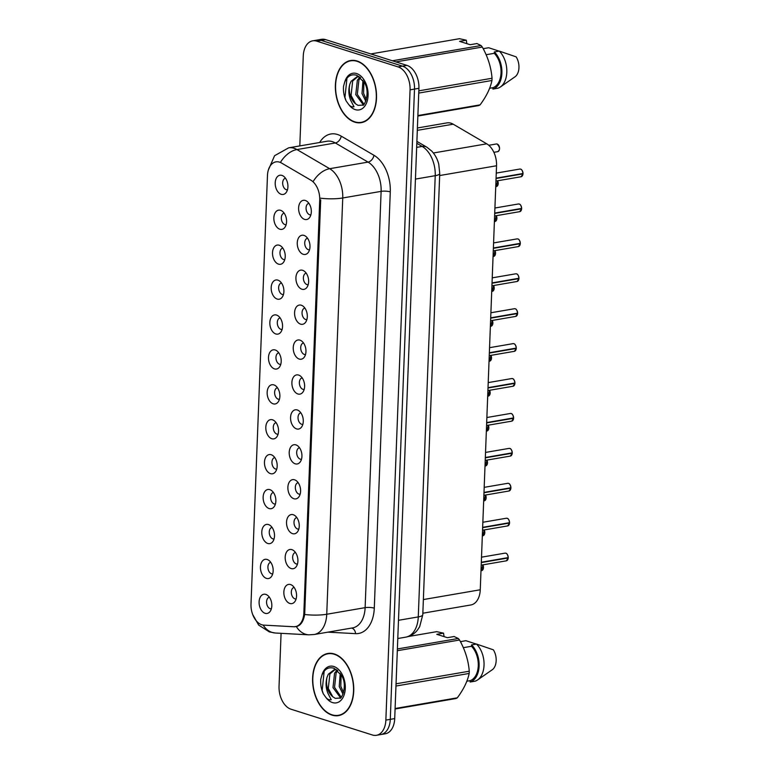 <?xml version="1.0" encoding="UTF-8"?>
<svg xmlns="http://www.w3.org/2000/svg" width="774" height="774" viewBox="0 0 774 774"><rect width="100%" height="100%" fill="white"/><g stroke="black" fill="none" stroke-linecap="round" stroke-linejoin="round"><path stroke-width="1.16" d="M291.914 549.646A9.752 6.24 80.2 0 1 293.191 550.256A9.752 6.24 80.2 0 1 297.7 558.044A9.752 6.24 80.2 0 1 296.055 566.897A9.752 6.24 80.2 0 1 291.188 568.561A9.752 6.24 80.2 0 1 285.19 557.087A9.752 6.24 80.2 0 1 291.914 549.646M295.484 552.491A5.853 3.744 -99.8 0 0 292.669 557.967A5.853 3.744 -99.8 0 0 296.258 563.927A5.853 3.744 -99.8 0 0 297.458 564.023M293.259 514.729A9.752 6.24 80.2 0 1 294.536 515.339A9.752 6.24 80.2 0 1 299.045 523.127A9.752 6.24 80.2 0 1 297.4 531.98A9.752 6.24 80.2 0 1 292.533 533.644A9.752 6.24 80.2 0 1 286.535 522.169A9.752 6.24 80.2 0 1 293.259 514.729M296.819 517.574A5.853 3.744 -99.8 0 0 294.014 523.05A5.853 3.744 -99.8 0 0 297.593 529.01A5.853 3.744 -99.8 0 0 298.803 529.106M294.594 479.812A9.752 6.24 80.2 0 1 295.881 480.422A9.752 6.24 80.2 0 1 300.38 488.21A9.752 6.24 80.2 0 1 298.735 497.063A9.752 6.24 80.2 0 1 293.868 498.727A9.752 6.24 80.2 0 1 287.88 487.252A9.752 6.24 80.2 0 1 294.594 479.812M298.164 482.657A5.853 3.744 -99.8 0 0 295.349 488.133A5.853 3.744 -99.8 0 0 298.938 494.093A5.853 3.744 -99.8 0 0 300.148 494.189M295.939 444.895A9.752 6.24 80.2 0 1 297.216 445.505A9.752 6.24 80.2 0 1 301.725 453.293A9.752 6.24 80.2 0 1 300.08 462.146A9.752 6.24 80.2 0 1 295.213 463.81A9.752 6.24 80.2 0 1 289.215 452.335A9.752 6.24 80.2 0 1 295.939 444.895M299.499 447.74A5.853 3.744 -99.8 0 0 296.694 453.216A5.853 3.744 -99.8 0 0 300.273 459.176A5.853 3.744 -99.8 0 0 301.483 459.272M297.284 409.978A9.752 6.24 80.2 0 1 298.561 410.588A9.752 6.24 80.2 0 1 303.069 418.376A9.752 6.24 80.2 0 1 301.425 427.229A9.752 6.24 80.2 0 1 296.548 428.893A9.752 6.24 80.2 0 1 290.56 417.418A9.752 6.24 80.2 0 1 297.284 409.978M300.844 412.823A5.853 3.744 -99.8 0 0 298.038 418.299A5.853 3.744 -99.8 0 0 301.618 424.258A5.853 3.744 -99.8 0 0 302.827 424.355M298.619 375.061A9.752 6.24 80.2 0 1 299.906 375.671A9.752 6.24 80.2 0 1 304.405 383.459A9.752 6.24 80.2 0 1 302.76 392.312A9.752 6.24 80.2 0 1 297.893 393.976A9.752 6.24 80.2 0 1 291.895 382.501A9.752 6.24 80.2 0 1 298.619 375.061M302.189 377.906A5.853 3.744 -99.8 0 0 299.374 383.382A5.853 3.744 -99.8 0 0 302.963 389.341A5.853 3.744 -99.8 0 0 304.172 389.438M299.964 340.144A9.752 6.24 80.2 0 1 301.241 340.753A9.752 6.24 80.2 0 1 305.749 348.542A9.752 6.24 80.2 0 1 304.105 357.394A9.752 6.24 80.2 0 1 299.238 359.059A9.752 6.24 80.2 0 1 293.24 347.584A9.752 6.24 80.2 0 1 299.964 340.144M303.524 342.988A5.853 3.744 -99.8 0 0 300.718 348.464A5.853 3.744 -99.8 0 0 304.298 354.424A5.853 3.744 -99.8 0 0 305.507 354.521M301.299 305.227A9.752 6.24 80.2 0 1 302.586 305.836A9.752 6.24 80.2 0 1 307.094 313.625A9.752 6.24 80.2 0 1 305.449 322.477A9.752 6.24 80.2 0 1 300.573 324.142A9.752 6.24 80.2 0 1 294.584 312.667A9.752 6.24 80.2 0 1 301.299 305.227M304.869 308.071A5.853 3.744 -99.8 0 0 302.063 313.547A5.853 3.744 -99.8 0 0 305.643 319.507A5.853 3.744 -99.8 0 0 306.852 319.604M302.644 270.31A9.752 6.24 80.2 0 1 303.921 270.919A9.752 6.24 80.2 0 1 308.429 278.708A9.752 6.24 80.2 0 1 306.785 287.56A9.752 6.24 80.2 0 1 301.918 289.224A9.752 6.24 80.2 0 1 295.92 277.75A9.752 6.24 80.2 0 1 302.644 270.31M306.214 273.154A5.853 3.744 -99.8 0 0 303.398 278.63A5.853 3.744 -99.8 0 0 306.988 284.59A5.853 3.744 -99.8 0 0 308.197 284.687M303.988 235.393A9.752 6.24 80.2 0 1 305.266 236.002A9.752 6.24 80.2 0 1 309.774 243.791A9.752 6.24 80.2 0 1 308.129 252.643A9.752 6.24 80.2 0 1 303.263 254.307A9.752 6.24 80.2 0 1 297.264 242.833A9.752 6.24 80.2 0 1 303.988 235.393M307.549 238.237A5.853 3.744 -99.8 0 0 304.743 243.713A5.853 3.744 -99.8 0 0 308.323 249.673A5.853 3.744 -99.8 0 0 309.532 249.77M305.324 200.476A9.752 6.24 80.2 0 1 306.61 201.085A9.752 6.24 80.2 0 1 311.119 208.874A9.752 6.24 80.2 0 1 309.465 217.726A9.752 6.24 80.2 0 1 304.598 219.39A9.752 6.24 80.2 0 1 298.609 207.916A9.752 6.24 80.2 0 1 305.324 200.476M308.894 203.32A5.853 3.744 -99.8 0 0 306.088 208.796A5.853 3.744 -99.8 0 0 309.668 214.756A5.853 3.744 -99.8 0 0 310.877 214.853M290.569 584.564A9.752 6.24 80.2 0 1 291.856 585.173A9.752 6.24 80.2 0 1 296.355 592.961A9.752 6.24 80.2 0 1 294.71 601.814A9.752 6.24 80.2 0 1 289.844 603.478A9.752 6.24 80.2 0 1 283.855 592.004A9.752 6.24 80.2 0 1 290.569 584.564M294.139 587.408A5.853 3.744 -99.8 0 0 291.334 592.884A5.853 3.744 -99.8 0 0 294.913 598.844A5.853 3.744 -99.8 0 0 296.123 598.941M267.165 559.486A9.752 6.24 80.2 0 1 268.452 560.086A9.752 6.24 80.2 0 1 272.951 567.884A9.752 6.24 80.2 0 1 271.306 576.727A9.752 6.24 80.2 0 1 266.44 578.391A9.752 6.24 80.2 0 1 260.451 566.926A9.752 6.24 80.2 0 1 267.165 559.486M270.736 562.33A5.853 3.744 -99.8 0 0 267.93 567.806A5.853 3.744 -99.8 0 0 271.51 573.766A5.853 3.744 -99.8 0 0 272.719 573.853M268.51 524.569A9.752 6.24 80.2 0 1 269.787 525.169A9.752 6.24 80.2 0 1 274.296 532.967A9.752 6.24 80.2 0 1 272.651 541.81A9.752 6.24 80.2 0 1 267.785 543.474A9.752 6.24 80.2 0 1 261.786 532.009A9.752 6.24 80.2 0 1 268.51 524.569M272.08 527.413A5.853 3.744 -99.8 0 0 269.265 532.889A5.853 3.744 -99.8 0 0 272.854 538.849A5.853 3.744 -99.8 0 0 274.054 538.936M269.855 489.652A9.752 6.24 80.2 0 1 271.132 490.252A9.752 6.24 80.2 0 1 275.641 498.05A9.752 6.24 80.2 0 1 273.996 506.893A9.752 6.24 80.2 0 1 269.129 508.557A9.752 6.24 80.2 0 1 263.131 497.092A9.752 6.24 80.2 0 1 269.855 489.652M273.416 492.496A5.853 3.744 -99.8 0 0 270.61 497.972A5.853 3.744 -99.8 0 0 274.19 503.932A5.853 3.744 -99.8 0 0 275.399 504.019M271.19 454.735A9.752 6.24 80.2 0 1 272.477 455.335A9.752 6.24 80.2 0 1 276.976 463.133A9.752 6.24 80.2 0 1 275.331 471.976A9.752 6.24 80.2 0 1 270.465 473.64A9.752 6.24 80.2 0 1 264.476 462.175A9.752 6.24 80.2 0 1 271.19 454.735M274.76 457.579A5.853 3.744 -99.8 0 0 271.945 463.055A5.853 3.744 -99.8 0 0 275.534 469.015A5.853 3.744 -99.8 0 0 276.744 469.102M272.535 419.818A9.752 6.24 80.2 0 1 273.812 420.417A9.752 6.24 80.2 0 1 278.321 428.216A9.752 6.24 80.2 0 1 276.676 437.058A9.752 6.24 80.2 0 1 271.809 438.723A9.752 6.24 80.2 0 1 265.811 427.258A9.752 6.24 80.2 0 1 272.535 419.818M276.095 422.662A5.853 3.744 -99.8 0 0 273.29 428.138A5.853 3.744 -99.8 0 0 276.869 434.098A5.853 3.744 -99.8 0 0 278.079 434.185M273.88 384.901A9.752 6.24 80.2 0 1 275.157 385.5A9.752 6.24 80.2 0 1 279.666 393.298A9.752 6.24 80.2 0 1 278.021 402.141A9.752 6.24 80.2 0 1 273.145 403.805A9.752 6.24 80.2 0 1 267.156 392.341A9.752 6.24 80.2 0 1 273.88 384.901M277.44 387.745A5.853 3.744 -99.8 0 0 274.635 393.221A5.853 3.744 -99.8 0 0 278.214 399.181A5.853 3.744 -99.8 0 0 279.424 399.268M275.215 349.983A9.752 6.24 80.2 0 1 276.502 350.583A9.752 6.24 80.2 0 1 281.001 358.381A9.752 6.24 80.2 0 1 279.356 367.224A9.752 6.24 80.2 0 1 274.489 368.888A9.752 6.24 80.2 0 1 268.491 357.424A9.752 6.24 80.2 0 1 275.215 349.983M278.785 352.828A5.853 3.744 -99.8 0 0 275.97 358.304A5.853 3.744 -99.8 0 0 279.559 364.264A5.853 3.744 -99.8 0 0 280.769 364.351M276.56 315.066A9.752 6.24 80.2 0 1 277.837 315.666A9.752 6.24 80.2 0 1 282.346 323.464A9.752 6.24 80.2 0 1 280.701 332.307A9.752 6.24 80.2 0 1 275.834 333.971A9.752 6.24 80.2 0 1 269.836 322.506A9.752 6.24 80.2 0 1 276.56 315.066M280.12 317.911A5.853 3.744 -99.8 0 0 277.315 323.387A5.853 3.744 -99.8 0 0 280.894 329.347A5.853 3.744 -99.8 0 0 282.104 329.434M277.895 280.149A9.752 6.24 80.2 0 1 279.182 280.749A9.752 6.24 80.2 0 1 283.69 288.547A9.752 6.24 80.2 0 1 282.046 297.39A9.752 6.24 80.2 0 1 277.169 299.054A9.752 6.24 80.2 0 1 271.181 287.589A9.752 6.24 80.2 0 1 277.895 280.149M281.465 282.994A5.853 3.744 -99.8 0 0 278.659 288.47A5.853 3.744 -99.8 0 0 282.239 294.43A5.853 3.744 -99.8 0 0 283.448 294.517M279.24 245.232A9.752 6.24 80.2 0 1 280.517 245.832A9.752 6.24 80.2 0 1 285.026 253.63A9.752 6.24 80.2 0 1 283.381 262.473A9.752 6.24 80.2 0 1 278.514 264.137A9.752 6.24 80.2 0 1 272.516 252.672A9.752 6.24 80.2 0 1 279.24 245.232M282.81 248.077A5.853 3.744 -99.8 0 0 279.994 253.553A5.853 3.744 -99.8 0 0 283.584 259.513A5.853 3.744 -99.8 0 0 284.793 259.6M280.585 210.315A9.752 6.24 80.2 0 1 281.862 210.915A9.752 6.24 80.2 0 1 286.37 218.713A9.752 6.24 80.2 0 1 284.726 227.556A9.752 6.24 80.2 0 1 279.859 229.22A9.752 6.24 80.2 0 1 273.861 217.755A9.752 6.24 80.2 0 1 280.585 210.315M284.145 213.16A5.853 3.744 -99.8 0 0 281.339 218.636A5.853 3.744 -99.8 0 0 284.919 224.595A5.853 3.744 -99.8 0 0 286.128 224.683M281.92 175.398A9.752 6.24 80.2 0 1 283.207 175.998A9.752 6.24 80.2 0 1 287.715 183.796A9.752 6.24 80.2 0 1 286.061 192.639A9.752 6.24 80.2 0 1 281.194 194.303A9.752 6.24 80.2 0 1 275.205 182.838A9.752 6.24 80.2 0 1 281.92 175.398M285.49 178.243A5.853 3.744 -99.8 0 0 282.684 183.719A5.853 3.744 -99.8 0 0 286.264 189.678A5.853 3.744 -99.8 0 0 287.473 189.765M265.83 594.403A9.752 6.24 80.2 0 1 267.107 595.003A9.752 6.24 80.2 0 1 271.616 602.801A9.752 6.24 80.2 0 1 269.971 611.644A9.752 6.24 80.2 0 1 265.105 613.308A9.752 6.24 80.2 0 1 259.106 601.843A9.752 6.24 80.2 0 1 265.83 594.403M269.391 597.247A5.853 3.744 -99.8 0 0 266.585 602.723A5.853 3.744 -99.8 0 0 270.165 608.683A5.853 3.744 -99.8 0 0 271.374 608.77M263.779 625.131A17.55 11.233 80.2 0 1 261.786 624.763A17.55 11.233 80.2 0 1 250.999 604.126L267.465 175.534A17.55 11.233 80.2 0 1 275.931 161.863A17.55 11.233 80.2 0 1 281.533 163.033L310.906 180.207A17.55 11.233 80.2 0 1 319.72 199.963L303.853 612.989A17.55 11.233 80.2 0 1 295.378 626.659A17.55 11.233 80.2 0 1 293.752 626.746L263.779 625.131M417.409 127.971L446.956 122.892A19.495 12.481 80.2 0 1 453.187 124.188L486.749 143.819A19.495 12.481 80.2 0 1 496.54 165.762L480.257 589.778A19.495 12.481 80.2 0 1 470.844 604.968L422.846 613.221M331.998 715.108A31.521 20.182 -99.8 0 0 338.509 715.611A31.521 20.182 -99.8 0 0 353.65 686.112A31.521 20.182 -99.8 0 0 334.339 653.972A31.521 20.182 -99.8 0 0 327.828 653.479A31.521 20.182 -99.8 0 0 312.686 682.978A31.521 20.182 -99.8 0 0 331.998 715.108M339.544 715.099A31.521 20.182 -99.8 0 0 340.454 715.118M354.773 122.157A31.521 20.182 -99.8 0 0 361.284 122.65A31.521 20.182 -99.8 0 0 376.425 93.151A31.521 20.182 -99.8 0 0 357.124 61.02A31.521 20.182 -99.8 0 0 350.612 60.517A31.521 20.182 -99.8 0 0 335.461 90.016A31.521 20.182 -99.8 0 0 354.773 122.157M362.319 122.147A31.521 20.182 -99.8 0 0 363.229 122.157M281.078 633.326L279.046 686.286A19.495 12.481 -99.8 0 0 291.034 709.226L372.41 734.99A19.495 12.481 -99.8 0 0 376.445 735.3L385.307 733.781A19.495 12.481 -99.8 0 0 394.711 718.591L418.928 88.313A19.495 12.481 -99.8 0 0 406.94 65.384L325.564 39.609L321.133 40.374A19.495 12.481 -99.8 0 0 317.098 40.064A19.495 12.481 -99.8 0 1 321.133 40.374L402.509 66.148L321.133 40.374L316.701 41.138A19.495 12.481 -99.8 0 0 312.677 40.829A19.495 12.481 -99.8 0 0 303.263 56.018L299.809 145.918M418.928 88.313L414.496 89.078A19.495 12.481 -99.8 0 0 402.509 66.148A19.495 12.481 -99.8 0 1 414.496 89.078L390.289 719.346L414.496 89.078L410.065 89.842A19.495 12.481 -99.8 0 0 398.078 66.903L316.701 41.138M380.876 734.536A19.495 12.481 -99.8 0 0 390.289 719.346A19.495 12.481 -99.8 0 1 380.876 734.536M319.72 199.963L320.697 199.856L304.675 614.498C303.408 621.57 300.631 625.586 296.345 626.553L294.952 626.601M296.5 626.524L296.345 626.553A22.746 17.289 -86.9 0 0 308.807 634.825L314.186 634.506L352.576 627.908A25.997 16.641 -99.8 0 0 365.125 607.658L381.118 191.372A25.997 16.641 -99.8 0 0 368.056 162.105L335.336 142.967A25.997 16.641 -99.8 0 0 332.404 141.652A25.997 16.641 -99.8 0 0 327.034 141.236L288.644 147.834A25.997 16.641 80.2 0 1 294.023 148.25A25.997 16.641 80.2 0 1 296.945 149.566L329.676 168.703A25.997 16.641 80.2 0 1 342.737 197.97L326.744 614.256A22.746 5.486 -177.8 0 1 304.675 614.498M376.445 735.3A19.495 12.481 -99.8 0 0 385.858 720.11L410.065 89.842M352.605 60.333A31.521 20.182 -99.8 0 0 351.754 60.653M329.821 653.295A31.521 20.182 -99.8 0 0 328.969 653.614M325.564 39.609A19.495 12.481 -99.8 0 0 321.529 39.31L312.677 40.829M508.237 557.938L506.322 560.831A3.899 2.496 -99.8 0 0 508.189 557.957L507.696 557.715M507.367 554.542A3.773 2.409 80.2 0 1 508.218 557.59L481.312 562.253M508.083 558.722A3.773 2.409 80.2 0 0 508.199 557.957L481.302 562.582M508.247 557.609L508.208 557.628A3.899 2.496 -99.8 0 0 505.799 553.207A3.899 2.496 -99.8 0 0 504.996 553.149L505.838 553.207C506.96 553.362 507.763 554.823 508.247 557.609M509.582 523.021L507.657 525.914A3.899 2.496 -99.8 0 0 509.534 523.04L509.04 522.798M508.702 519.625A3.773 2.409 80.2 0 1 509.563 522.673L482.657 527.336M509.418 523.804A3.773 2.409 80.2 0 0 509.544 523.04L482.647 527.665M510.917 488.104L509.002 490.997A3.899 2.496 -99.8 0 0 510.869 488.123L510.385 487.881M510.047 484.708A3.773 2.409 80.2 0 1 510.898 487.755L483.992 492.419M510.763 488.887A3.773 2.409 80.2 0 0 510.888 488.123L483.982 492.748M512.262 453.187L510.337 456.079A3.899 2.496 -99.8 0 0 512.214 453.206L511.72 452.964M511.382 449.791A3.773 2.409 80.2 0 1 512.243 452.838L485.337 457.502M512.214 453.206L485.327 457.831M334.329 654.291A31.192 19.969 -99.8 0 0 327.886 653.798A31.192 19.969 -99.8 0 0 312.899 682.997A31.192 19.969 -99.8 0 0 332.007 714.799A31.192 19.969 -99.8 0 0 338.451 715.292A31.192 19.969 -99.8 0 0 353.437 686.093A31.192 19.969 -99.8 0 0 334.329 654.291M340.444 697.684L332.984 687.602L334.571 673.167L337.125 670.061M342.998 694.172L339.235 686.528L340.202 673.332M343.559 692.633L340.792 686.257L341.131 674.735M341.121 697.093L334.542 687.331L336.139 672.906L337.793 670.623M327.092 677.086A14.696 9.404 -99.8 0 0 332.723 696.716L335.287 698.351L339.931 698.032C340.86 700.451 348.271 685.561 341.469 675.325L334.174 668.33C328.66 666.627 324.558 668.949 321.868 675.267L320.765 679.224C320.359 684.303 321.2 689.15 323.28 693.775L325.661 697.132C327.257 699.28 329.114 700.151 331.243 699.725L328.012 693.485C325.786 688.212 325.486 682.745 327.092 677.086L328.321 674.241L334.591 669.394L336.051 669.287M332.723 696.716L328.292 688.405L329.888 673.98L335.374 669.297M397.391 648.96L458.276 638.492L454.135 636.518L447.391 637.679L436.797 634.322L443.541 633.161L436.7 631.661L408.179 636.557M443.541 633.161L444.044 636.615M460.917 642.623L460.965 641.549A20.801 13.313 -99.8 0 0 460.453 641.723M460.965 641.549L465.88 640.698L476.3 644.084M323.28 693.775L322.178 690.379L324.18 671.164M396.056 683.8L469.257 671.222C468.405 660.454 465.164 650.054 459.533 640.021L397.323 650.711M459.533 640.021A35.101 22.465 -99.8 0 0 458.276 638.492M395.098 708.51L457.308 697.819C463.626 689.324 467.583 681.197 469.17 673.448L395.969 686.035M469.17 673.448A35.101 22.465 -99.8 0 0 469.257 671.222M457.308 697.819A35.101 22.465 -99.8 0 1 455.973 698.525L395.088 708.994M466.838 681.226L470.186 680.656A19.495 12.481 -99.8 0 0 478.264 665.814A19.495 12.481 -99.8 0 0 471.501 646.28L463.336 647.683M470.186 680.656L470.128 682.029A20.801 13.313 -99.8 0 0 479.106 666.085A20.801 13.313 -99.8 0 0 471.56 644.897L471.501 646.28M470.128 682.029L475.052 681.188A20.801 13.313 -99.8 0 0 477.597 679.94A20.801 13.313 -99.8 0 0 484.04 663.125A20.801 13.313 -99.8 0 0 476.484 644.055L471.56 644.897M477.597 679.94L492.612 669.5A13.003 8.32 -99.8 0 0 493.367 649.821L476.484 644.055M357.114 61.33A31.192 19.969 -99.8 0 0 350.661 60.836A31.192 19.969 -99.8 0 0 335.674 90.036A31.192 19.969 -99.8 0 0 354.782 121.837A31.192 19.969 -99.8 0 0 361.235 122.331A31.192 19.969 -99.8 0 0 376.222 93.132A31.192 19.969 -99.8 0 0 357.114 61.33M363.229 104.722L355.759 94.641L357.356 80.215L359.91 77.1M365.783 101.21L362.009 93.567L362.977 80.38M366.334 99.682L363.577 93.296L363.906 81.783M363.896 104.132L357.327 94.37L358.913 79.945L360.578 77.661M349.867 84.124A14.696 9.404 -99.8 0 0 355.498 103.755L358.062 105.39L362.706 105.07C363.645 107.489 371.046 92.599 364.244 82.363L356.959 75.368C351.444 73.675 347.342 75.987 344.643 82.305L343.54 86.262C343.143 91.342 343.975 96.189 346.065 100.823L348.445 104.171C350.042 106.328 351.899 107.189 354.018 106.764L350.786 100.523C348.571 95.25 348.261 89.784 349.867 84.124L351.106 81.289L357.365 76.433L358.836 76.326M355.498 103.755L351.077 95.444L352.663 81.018L358.159 76.336M392.389 60.769L481.051 45.531L476.919 43.557L470.176 44.718L459.572 41.361L466.325 40.209L459.475 38.7L370.804 53.938M466.325 40.209L466.819 43.663M483.702 49.662L483.74 48.588A20.801 13.313 -99.8 0 0 483.228 48.762M483.74 48.588L488.665 47.736L499.085 51.123M346.065 100.823L344.952 97.418L346.965 78.203M418.831 90.839L492.032 78.261C491.19 67.493 487.949 57.092 482.308 47.059L395.949 61.901M482.308 47.059A35.101 22.465 -99.8 0 0 481.051 45.531M417.883 115.558L480.093 104.858C486.411 96.363 490.358 88.236 491.945 80.496L418.744 93.074M491.945 80.496A35.101 22.465 -99.8 0 0 492.032 78.261M480.093 104.858A35.101 22.465 -99.8 0 1 478.748 105.564L417.863 116.032M489.623 88.275L492.961 87.694A19.495 12.481 -99.8 0 0 501.039 72.853A19.495 12.481 -99.8 0 0 494.286 53.319L486.12 54.722M492.961 87.694L492.912 89.078A20.801 13.313 -99.8 0 0 501.891 73.124A20.801 13.313 -99.8 0 0 494.334 51.945L494.286 53.319M492.912 89.078L497.837 88.226A20.801 13.313 -99.8 0 0 500.372 86.988A20.801 13.313 -99.8 0 0 506.815 70.163A20.801 13.313 -99.8 0 0 499.259 51.094L494.334 51.945M500.372 86.988L515.387 76.539A13.003 8.32 -99.8 0 0 516.152 56.86L499.259 51.094M513.597 418.27L511.682 421.162A3.899 2.496 -99.8 0 0 513.559 418.289L513.065 418.047M512.727 414.874A3.773 2.409 80.2 0 1 513.578 417.921L486.682 422.585M513.443 419.053A3.773 2.409 80.2 0 0 513.568 418.289L486.662 422.914M514.942 383.353L513.027 386.245A3.899 2.496 -99.8 0 0 514.894 383.372L514.41 383.13M514.071 379.957A3.773 2.409 80.2 0 1 514.923 383.004L488.017 387.668M514.787 384.136A3.773 2.409 80.2 0 0 514.913 383.372L488.007 387.997M516.287 348.435L514.362 351.328A3.899 2.496 -99.8 0 0 516.239 348.455L515.745 348.213M515.407 345.04A3.773 2.409 80.2 0 1 516.268 348.087L489.362 352.751M516.132 349.219A3.773 2.409 80.2 0 0 516.248 348.455L489.352 353.079M517.467 314.302A3.773 2.409 80.2 0 0 517.593 313.538L515.707 316.411A3.899 2.496 -99.8 0 0 517.583 313.538L517.09 313.296M516.751 310.122A3.773 2.409 80.2 0 1 517.603 313.17L490.706 317.833M517.583 313.538L490.687 318.162M518.967 278.601L517.051 281.494A3.899 2.496 -99.8 0 0 518.919 278.621L518.425 278.379M518.096 275.205A3.773 2.409 80.2 0 1 518.948 278.253L492.041 282.916M518.812 279.385A3.773 2.409 80.2 0 0 518.928 278.621L492.032 283.245M520.312 243.684L518.386 246.577A3.899 2.496 -99.8 0 0 520.263 243.704L519.77 243.462M519.431 240.288A3.773 2.409 80.2 0 1 520.292 243.336L493.386 247.999M520.157 244.468A3.773 2.409 80.2 0 0 520.273 243.704L493.377 248.328M494.712 213.411L521.608 208.787L519.731 211.66A3.899 2.496 -99.8 0 0 521.608 208.787L521.115 208.545M520.776 205.371A3.773 2.409 80.2 0 1 521.628 208.419L494.731 213.082M522.992 173.85L521.076 176.743A3.899 2.496 -99.8 0 0 522.943 173.869L522.45 173.628M522.121 170.454A3.773 2.409 80.2 0 1 522.972 173.502L496.066 178.165M522.837 174.634A3.773 2.409 80.2 0 0 522.953 173.869L496.057 178.494M303.853 612.989L304.83 612.814M423.368 599.56L480.257 589.778M439.661 175.543L496.54 165.762M433.372 152.991L486.749 143.819M417.312 130.351L453.187 124.188M319.652 142.513A32.498 20.801 80.2 0 1 337.57 134.502A32.498 20.801 80.2 0 1 341.228 136.147L373.958 155.284A32.498 20.801 80.2 0 1 390.28 191.865L374.287 608.151A32.498 20.801 80.2 0 1 355.576 633.645L327.905 632.155M252.663 614.459L258.671 625.092L269.4 631.923L275.418 633.026A22.746 17.289 -86.9 0 1 263.15 625.073M320.668 198.212A22.746 5.486 2.2 0 0 342.737 197.97L381.118 191.372A6.502 1.567 -177.8 0 1 390.28 191.865M313.46 181.048A22.746 15.383 -59.7 0 1 329.676 168.703L368.056 162.105A6.502 4.392 120.3 0 0 373.958 155.284M374.287 608.151A6.502 1.567 -177.8 0 0 365.125 607.658L326.744 614.256A25.997 16.641 80.2 0 1 314.186 634.506M280.662 162.027A22.746 15.383 -59.7 0 1 296.945 149.566L335.336 142.967A6.502 4.392 120.3 0 0 341.228 136.147M385.858 720.11L394.711 718.591M398.078 66.903L406.94 65.384M355.576 633.645A6.502 4.944 93.1 0 0 351.599 628.082M422.788 614.72A13.003 3.135 -177.8 0 1 418.279 616.907L435.23 175.688A25.997 16.641 -99.8 0 0 422.169 146.431A13.003 8.795 -59.7 0 1 426.784 147.157L431.718 151.075C435.123 154.742 437.474 159.125 438.752 164.214L439.738 173.511L422.788 614.72L419.672 626.708L417.476 630.055C414.39 633.896 410.481 636.267 405.721 637.157A25.997 16.641 -99.8 0 0 418.279 616.907L398.494 620.303M416.818 143.296L422.169 146.431L416.654 147.379M439.738 173.511A13.003 3.135 -177.8 0 1 435.23 175.688L415.445 179.094M482.928 564.856L481.573 570.67A3.899 2.496 -99.8 0 0 482.879 564.856A3.773 2.409 80.2 0 1 483.334 568.561M484.272 529.938L482.918 535.753A3.899 2.496 -99.8 0 0 484.224 529.938A3.773 2.409 80.2 0 1 484.679 533.644M485.608 495.021L484.253 500.836A3.899 2.496 -99.8 0 0 485.569 495.021A3.773 2.409 80.2 0 1 486.014 498.727M486.952 460.104L485.598 465.919A3.899 2.496 -99.8 0 0 486.904 460.104A3.773 2.409 80.2 0 1 487.359 463.81M488.288 425.187L486.933 431.002A3.899 2.496 -99.8 0 0 488.249 425.187A3.773 2.409 80.2 0 1 488.704 428.893M509.544 522.711A3.899 2.496 -99.8 0 0 507.144 518.29A3.899 2.496 -99.8 0 0 506.341 518.232L507.173 518.29C508.295 518.445 509.099 519.905 509.592 522.692M510.888 487.794A3.899 2.496 -99.8 0 0 508.489 483.373A3.899 2.496 -99.8 0 0 507.676 483.315L508.518 483.373C509.64 483.527 510.443 484.988 510.927 487.775M512.224 452.877A3.899 2.496 -99.8 0 0 509.824 448.456A3.899 2.496 -99.8 0 0 509.021 448.398L509.863 448.456C510.985 448.61 511.788 450.071 512.272 452.858M512.224 453.206A3.773 2.409 80.2 0 1 512.107 453.97M325.661 697.132A18.595 11.9 -99.8 0 0 332.472 702.569A18.595 11.9 -99.8 0 0 345.291 688.386A18.595 11.9 -99.8 0 0 333.865 666.511A18.595 11.9 -99.8 0 0 321.868 675.267M348.445 104.171A18.595 11.9 -99.8 0 0 355.256 109.618A18.595 11.9 -99.8 0 0 368.076 95.425A18.595 11.9 -99.8 0 0 356.64 73.559A18.595 11.9 -99.8 0 0 344.643 82.305M489.632 390.27L488.278 396.085A3.899 2.496 -99.8 0 0 489.594 390.27A3.773 2.409 80.2 0 1 490.039 393.976M491.384 359.059A3.773 2.409 80.2 0 0 490.939 355.353L489.623 361.168A3.899 2.496 -99.8 0 0 490.929 355.353M492.312 320.436L490.958 326.251A3.899 2.496 -99.8 0 0 492.274 320.436A3.773 2.409 80.2 0 1 492.728 324.142M513.568 417.96A3.899 2.496 -99.8 0 0 511.169 413.539A3.899 2.496 -99.8 0 0 510.366 413.48L511.198 413.539C512.32 413.693 513.123 415.154 513.617 417.941M514.913 383.043A3.899 2.496 -99.8 0 0 512.504 378.621A3.899 2.496 -99.8 0 0 511.701 378.563L512.543 378.621C513.665 378.776 514.468 380.237 514.952 383.024M516.248 348.126A3.899 2.496 -99.8 0 0 513.849 343.704A3.899 2.496 -99.8 0 0 513.046 343.646L513.888 343.704C515.01 343.859 515.813 345.32 516.297 348.107M493.657 285.519L492.303 291.334A3.899 2.496 -99.8 0 0 493.618 285.519A3.773 2.409 80.2 0 1 494.064 289.224M495.002 250.602L493.648 256.417A3.899 2.496 -99.8 0 0 494.954 250.602A3.773 2.409 80.2 0 1 495.408 254.307M496.753 219.39A3.773 2.409 80.2 0 0 496.308 215.685L494.983 221.499A3.899 2.496 -99.8 0 0 496.298 215.685M497.682 180.768L496.327 186.582A3.899 2.496 -99.8 0 0 497.634 180.768A3.773 2.409 80.2 0 1 498.088 184.473M497.672 151.665A3.899 2.496 -99.8 0 0 499.54 148.008A3.899 2.496 -99.8 0 0 497.15 144.041A3.899 2.496 -99.8 0 0 496.347 143.974L497.189 144.041C500.11 147.36 500.275 149.904 497.672 151.665L493.88 152.314M498.717 145.377A3.773 2.409 80.2 0 1 499.433 149.556M517.593 313.209A3.899 2.496 -99.8 0 0 515.194 308.787A3.899 2.496 -99.8 0 0 514.381 308.729L515.223 308.787C516.345 308.942 517.148 310.403 517.642 313.189M518.938 278.292A3.899 2.496 -99.8 0 0 516.529 273.87A3.899 2.496 -99.8 0 0 515.726 273.812L516.568 273.87C517.69 274.025 518.493 275.486 518.977 278.272M520.273 243.375A3.899 2.496 -99.8 0 0 517.874 238.953A3.899 2.496 -99.8 0 0 517.071 238.895L517.912 238.953C519.025 239.108 519.838 240.569 520.322 243.355M521.618 208.458A3.899 2.496 -99.8 0 0 519.219 204.036A3.899 2.496 -99.8 0 0 518.406 203.978L519.248 204.036C520.37 204.191 521.173 205.652 521.666 208.438M521.618 208.787A3.773 2.409 80.2 0 1 521.492 209.551M520.554 169.119A3.899 2.496 -99.8 0 0 519.751 169.061L520.592 169.119C521.715 169.274 522.518 170.735 523.001 173.521A3.899 2.496 -99.8 0 0 520.554 169.119M295.378 626.659L297.313 626.321M288.644 147.834L274.577 155.709L268.336 170.067M275.418 633.026L308.807 634.825M405.721 637.157L397.788 638.521M416.886 141.371L426.784 147.157M481.573 570.67L480.983 570.767M504.996 553.149L481.505 557.183M506.322 560.831L481.205 565.146M482.918 535.753L482.328 535.85M484.253 500.836L483.673 500.933M485.598 465.919L485.008 466.016M486.933 431.002L486.353 431.099M506.341 518.232L482.85 522.266M507.657 525.914L482.541 530.229M507.676 483.315L484.195 487.349M509.002 490.997L483.885 495.312M509.021 448.398L485.53 452.432M510.337 456.079L485.23 460.395M330.73 653.304L327.886 653.798M341.305 714.799L338.451 715.292M353.515 60.353L350.661 60.836M364.08 121.837L361.235 122.331M488.278 396.085L487.697 396.182M489.623 361.168L489.033 361.264M490.958 326.251L490.377 326.347M510.366 413.48L486.875 417.515M511.682 421.162L486.565 425.477M511.701 378.563L488.22 382.598M513.027 386.245L487.91 390.56M513.046 343.646L489.555 347.681M514.362 351.328L489.255 355.643M492.303 291.334L491.722 291.43M493.648 256.417L493.057 256.513M494.983 221.499L494.402 221.596M496.327 186.582L495.737 186.679M496.347 143.974L488.781 145.28M514.381 308.729L490.9 312.764M515.707 316.411L490.59 320.726M515.726 273.812L492.235 277.847M517.051 281.494L491.935 285.809M517.071 238.895L493.58 242.93M518.386 246.577L493.27 250.892M518.406 203.978L494.925 208.013M519.731 211.66L494.615 215.975M519.751 169.061L496.26 173.095M521.076 176.743L495.96 181.058"/></g></svg>
